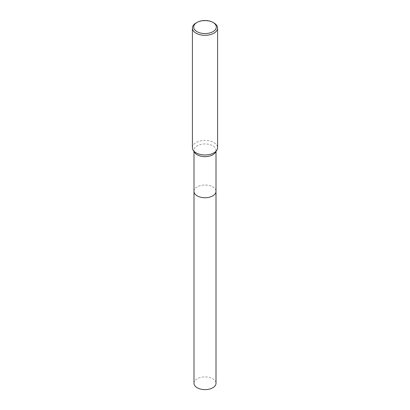 <?xml version="1.0" encoding="UTF-8"?>
<svg xmlns="http://www.w3.org/2000/svg" width="410" height="410" viewBox="0 0 410 410"><rect width="100%" height="100%" fill="white"/><g stroke="black" fill="none" stroke-linecap="round" stroke-linejoin="round"><path stroke-width="0.31" stroke-dasharray="2.05 1.54" d="M193.991 191.378A11.008 6.355 180 0 1 194.95 188.784A11.008 6.355 180 0 1 197.215 186.883A11.008 6.355 180 0 1 215.05 188.784A11.008 6.355 180 0 1 216.008 191.378M193.991 191.275A11.008 6.355 180 0 1 194.95 188.784A11.008 6.355 180 0 1 197.215 186.888A11.008 6.355 180 0 1 215.05 188.784A11.008 6.355 180 0 1 216.008 191.275M194.704 152.54A11.008 6.355 180 0 1 193.991 150.296A11.008 6.355 180 0 1 197.215 145.801A11.008 6.355 180 0 1 209.213 144.422A11.008 6.355 180 0 1 216.008 150.296A11.008 6.355 180 0 1 215.296 152.54M192.418 147.728A12.582 7.262 180 0 1 196.103 142.593A12.582 7.262 180 0 1 209.812 141.014A12.582 7.262 180 0 1 217.582 147.728M196.103 22.929A12.582 7.262 180 0 1 213.897 22.929M193.991 383.268A11.008 6.355 180 0 1 200.787 377.395A11.008 6.355 180 0 1 212.785 378.773A11.008 6.355 180 0 1 216.008 383.268M193.991 191.229A11.008 6.355 180 0 1 200.91 185.479A11.008 6.355 180 0 1 212.785 186.883A11.008 6.355 180 0 1 216.008 191.229M193.991 151.454L193.991 150.296M216.008 151.454L216.008 150.296"/><path stroke-width="0.61" d="M216.008 191.229A11.008 6.355 180 0 1 216.008 191.378A11.008 6.355 180 0 1 212.785 195.872A11.008 6.355 180 0 1 200.787 197.251A11.008 6.355 180 0 1 193.991 191.378A11.008 6.355 180 0 1 193.991 191.229M216.008 191.275A11.008 6.355 180 0 1 212.785 195.872A11.008 6.355 180 0 1 200.7 197.23A11.008 6.355 180 0 1 193.991 191.275M213.005 22.417L213.897 22.929A12.582 7.262 180 0 1 217.582 28.064L217.582 147.728A12.582 7.262 180 0 1 216.767 150.296L215.296 152.54A11.008 6.355 180 0 1 212.785 154.79A11.008 6.355 180 0 1 194.704 152.54L193.233 150.296A12.582 7.262 180 0 1 192.418 147.728L192.418 28.064A12.582 7.262 180 0 1 196.103 22.929L196.995 22.417A11.321 6.534 180 0 1 213.005 22.417A11.321 6.534 180 0 1 213.005 31.657A11.321 6.534 180 0 1 196.995 31.657A11.321 6.534 180 0 1 196.995 22.417L196.103 22.929M216.767 150.296A12.582 7.262 180 0 1 213.897 152.863A12.582 7.262 180 0 1 193.233 150.296M217.582 28.064A12.582 7.262 180 0 1 213.897 33.2A12.582 7.262 180 0 1 200.188 34.773A12.582 7.262 180 0 1 192.418 28.064M193.991 191.378A11.008 6.355 180 0 0 197.215 195.877A11.008 6.355 180 0 0 209.213 197.251A11.008 6.355 180 0 0 216.008 191.378L216.008 383.268A11.008 6.355 180 0 1 209.213 389.136A11.008 6.355 180 0 1 197.215 387.763A11.008 6.355 180 0 1 193.991 383.268L193.991 151.454M216.008 191.378L216.008 151.454"/></g></svg>
